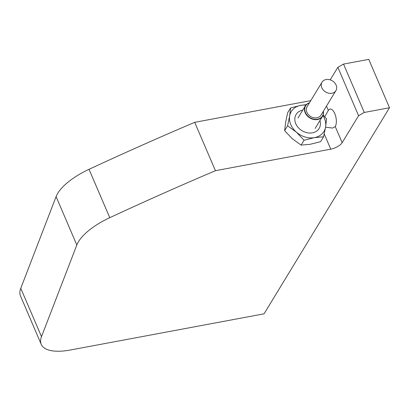 <?xml version="1.0" encoding="UTF-8"?>
<svg xmlns="http://www.w3.org/2000/svg" width="410" height="410" viewBox="0 0 410 410"><rect width="100%" height="100%" fill="white"/><g stroke="black" fill="none" stroke-linecap="round" stroke-linejoin="round"><path stroke-width="0.61" d="M325.566 127.218L332.659 128.063L335.242 126.557A9.568 4.29 -100.6 0 0 335.488 115.569A9.568 4.29 -100.6 0 0 330.035 109.091A9.568 4.29 -100.6 0 0 328.333 110.433L324.746 116.768M215.429 170.698A1435.102 573.206 156.8 0 0 109.767 217.679A47.837 19.106 156.8 0 0 76.824 244.99L56.088 196.621A47.837 19.106 -23.2 0 1 89.031 169.309A1435.102 573.206 -23.2 0 1 194.694 122.329L215.429 170.698L330.762 149.158L324.228 133.921M41.497 336.677A47.837 19.106 156.8 0 0 41.231 344.333L20.5 295.964A47.837 19.106 -23.2 0 1 20.767 288.307L41.497 336.677L76.824 244.99M41.231 344.333A47.837 19.106 156.8 0 0 70.264 350.022L264.05 313.829L389.5 107.743L364.28 112.453L358.581 115.692L337.85 67.322L343.549 64.083L368.769 59.373L389.5 107.743M335.242 126.557L342.155 142.68L358.581 115.692M342.155 142.68A9.568 3.823 -23.2 0 1 330.762 149.158M343.549 64.083L364.28 112.453M20.767 288.307L56.088 196.621M330.214 79.868L337.85 67.322M194.694 122.329L310.032 100.788A9.568 3.823 156.8 0 0 310.79 100.629M323.362 111.264A10.045 8.031 -148.7 0 1 322.542 116.286A10.045 8.031 -148.7 0 1 317.591 119.525A10.045 8.031 -148.7 0 1 307.003 115.615A10.045 8.031 -148.7 0 1 305.378 105.836A10.045 8.031 -148.7 0 1 309.468 102.802M323.259 111.423A9.804 7.841 -148.7 0 1 317.576 119.202A9.804 7.841 -148.7 0 1 305.675 113.104A9.804 7.841 -148.7 0 1 309.371 102.966M335.918 90.636L320.984 115.169A8.133 6.504 -148.7 0 1 316.971 117.793A8.133 6.504 -148.7 0 1 308.402 114.626A8.133 6.504 -148.7 0 1 307.09 106.713L322.024 82.174A8.133 6.504 -148.7 0 1 326.032 79.55A8.133 6.504 -148.7 0 1 334.601 82.718A8.133 6.504 -148.7 0 1 335.918 90.636A8.133 6.504 -148.7 0 1 331.905 93.26A8.133 6.504 -148.7 0 1 323.336 90.092A8.133 6.504 -148.7 0 1 322.024 82.174M319.928 120.576A13.474 10.778 -148.7 0 1 312.358 132.866A13.474 10.778 -148.7 0 1 295.743 123.63A13.474 10.778 -148.7 0 1 302.77 110.131M305.865 105.144A19.137 15.303 31.3 0 0 300.873 105.334A19.137 15.303 31.3 0 0 289.624 115.989A19.137 15.303 31.3 0 0 296.363 132.143A19.137 15.303 31.3 0 0 314.352 137.642A19.137 15.303 31.3 0 0 325.607 126.987A19.137 15.303 31.3 0 0 322.931 115.538M290.593 107.927L289.624 115.989L287.584 125.803L284.622 130.672L285.591 122.616L287.63 112.801L290.593 107.927L300.873 105.334L306.311 104.647M323.147 114.99L326.575 118.926L325.607 126.987L323.567 136.802L314.352 137.642L304.071 140.24L296.363 132.143L287.584 125.803M284.622 130.672L292.33 138.77L301.109 145.109L310.324 144.269L320.605 141.67L323.567 136.802M301.109 145.109L304.071 140.24M89.031 169.309L109.767 217.679M326.488 106.123L328.333 110.433M310.303 101.429L310.032 100.788M297.988 117.983L305.378 105.836M315.152 128.427L322.542 116.286"/></g></svg>
